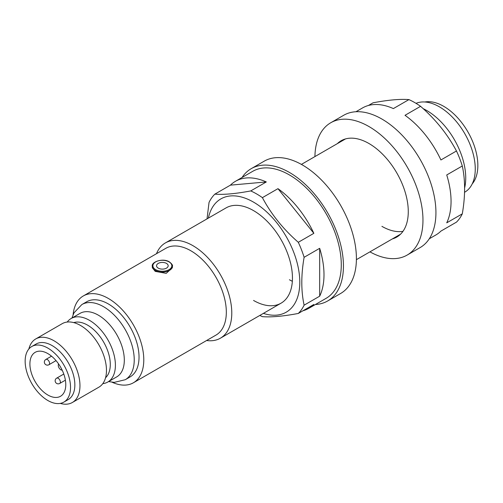 <?xml version="1.0" encoding="UTF-8"?>
<svg xmlns="http://www.w3.org/2000/svg" width="503" height="503" viewBox="0 0 503 503"><rect width="100%" height="100%" fill="white"/><g stroke="black" fill="none" stroke-linecap="round" stroke-linejoin="round"><path stroke-width="0.75" d="M158.256 268.137A5.803 3.351 180 0 1 158.256 263.396A5.803 3.351 180 0 1 166.468 263.396A5.803 3.351 180 0 1 166.468 268.137A5.803 3.351 180 0 1 158.256 268.137M172.447 267.678L166.223 273.355L155.232 271.381L152.277 267.678M29.903 363.952A25.364 14.644 -120 0 0 40.976 389.473A25.364 14.644 -120 0 0 60.523 396.27A25.364 14.644 -120 0 0 65.774 384.657A25.364 14.644 -120 0 0 54.701 359.136A25.364 14.644 -120 0 0 35.16 352.339A25.364 14.644 -120 0 0 29.903 363.952M67.22 322.046A36.669 21.17 60 0 1 71.137 318.512L80.04 313.369A36.669 21.17 60 0 1 108.302 323.196A36.669 21.17 60 0 1 124.31 360.098A36.669 21.17 60 0 1 116.715 376.885L107.805 382.029A36.669 21.17 60 0 1 102.788 383.651M424.897 101.99A48.282 27.879 60 0 1 459.887 120.374A48.282 27.879 60 0 1 477.85 165.462A48.282 27.879 60 0 1 472.198 183.922M416.019 103.335A50.728 29.287 60 0 1 454.36 119.255A50.728 29.287 60 0 1 475.26 168.958A50.728 29.287 60 0 1 464.753 192.177L464.558 192.291M423.199 108.673A55.009 31.758 60 0 1 465.734 177.949A55.009 31.758 60 0 1 464.615 187.977M156.49 253.707A55.009 31.758 60 0 1 165.38 242.924A55.009 31.758 60 0 1 207.77 257.662A55.009 31.758 60 0 1 231.782 313.017A55.009 31.758 60 0 1 220.389 338.198A55.009 31.758 60 0 1 206.607 340.512M73.105 314.715A50.118 28.935 60 0 1 83.284 295.971L165.827 248.312A50.118 28.935 60 0 1 204.451 261.742A50.118 28.935 60 0 1 226.325 312.174A50.118 28.935 60 0 1 215.944 335.117L133.402 382.777A50.118 28.935 60 0 1 112.081 382.223M83.284 295.971A50.118 28.935 60 0 1 121.902 309.395A50.118 28.935 60 0 1 143.783 359.834A50.118 28.935 60 0 1 133.402 382.777M81.851 304.56L86.648 301.794A43.396 25.056 60 0 1 120.085 313.419A43.396 25.056 60 0 1 139.029 357.086A43.396 25.056 60 0 1 130.038 376.954L125.241 379.721A43.396 25.056 60 0 0 134.232 359.859A43.396 25.056 60 0 0 115.288 316.186A43.396 25.056 60 0 0 81.851 304.56L74.016 312.809L71.929 318.053M71.137 318.512A36.669 21.17 60 0 1 99.393 328.333A36.669 21.17 60 0 1 115.401 365.241A36.669 21.17 60 0 1 107.805 382.029M73.74 322.605A32.085 18.523 60 0 1 97.607 333.615A32.085 18.523 60 0 1 110.289 364.449A32.085 18.523 60 0 1 105.567 377.722M28.866 348.981A36.669 21.17 60 0 1 35.694 338.972L62.209 323.668A36.669 21.17 60 0 1 90.465 333.489A36.669 21.17 60 0 1 106.473 370.397A36.669 21.17 60 0 1 98.877 387.184L72.369 402.488A36.669 21.17 60 0 1 60.285 403.4M35.694 338.972A36.669 21.17 60 0 1 63.956 348.793A36.669 21.17 60 0 1 79.964 385.7A36.669 21.17 60 0 1 72.369 402.488M31.796 346.517L36.115 344.021A32.085 18.523 60 0 1 60.844 352.616A32.085 18.523 60 0 1 74.853 384.908A32.085 18.523 60 0 1 68.207 399.596L63.881 402.092A32.085 18.523 60 0 1 39.159 393.497A32.085 18.523 60 0 1 25.15 361.204A32.085 18.523 60 0 1 31.796 346.517A32.085 18.523 60 0 1 56.525 355.112A32.085 18.523 60 0 1 70.527 387.404A32.085 18.523 60 0 1 63.881 402.092M62.171 370.133A3.666 2.119 60 0 1 59.014 367.85A3.666 2.119 60 0 1 58.618 363.977M420.571 106.322C435.56 119.362 447.525 134.251 456.473 150.982L440.911 159.967A73.344 42.346 60 0 0 405.016 115.306L420.571 106.322A73.344 42.346 -120 0 0 414.755 102.587A73.344 42.346 -120 0 0 408.933 99.6L393.377 108.585A73.344 42.346 60 0 0 362.525 107.938L355.935 111.741M462.295 165.984C465.369 180.143 465.369 196.101 462.295 213.85L446.733 222.829A73.344 42.346 60 0 0 446.733 174.962L462.295 165.984A73.344 42.346 -120 0 0 456.473 150.982M429.273 238.774L435.868 234.97A73.344 42.346 60 0 0 440.911 231.11L456.473 222.131A73.344 42.346 -120 0 0 462.295 213.85M368.391 105.492L373.031 102.807C388.02 99.971 399.986 98.902 408.933 99.6M402.953 231.355A55.009 31.758 60 0 1 381.909 226.344M392.334 238.925A55.619 32.11 -120 0 0 396.754 237.083A55.619 32.11 -120 0 0 405.28 192.517A55.619 32.11 -120 0 0 368.944 143.506A55.619 32.11 -120 0 0 341.135 140.752A55.619 32.11 -120 0 0 337.331 143.657M369.938 251.858A76.399 44.107 -120 0 0 407.141 255.078A76.399 44.107 -120 0 0 418.854 193.862A76.399 44.107 -120 0 0 368.944 126.536A76.399 44.107 -120 0 0 330.741 122.757A76.399 44.107 -120 0 0 314.928 156.584M407.141 255.078L420.106 247.595A76.399 44.107 -120 0 0 431.819 186.374A76.399 44.107 -120 0 0 381.909 119.054A76.399 44.107 -120 0 0 343.706 115.269L330.741 122.757M263.371 313.382A65.396 37.756 -120 0 0 299.53 276.38A65.396 37.756 -120 0 0 253.55 202.143A65.396 37.756 -120 0 0 208.368 218.107M277.958 188.663L313.853 233.323A73.344 42.346 60 0 0 277.958 188.663L262.396 197.648A73.344 42.346 -120 0 0 256.58 193.906A73.344 42.346 -120 0 0 250.758 190.926C235.662 193.774 223.69 194.843 214.856 194.133A73.344 42.346 -120 0 0 209.041 202.413L207.029 218.88M292.337 281.296A55.009 31.758 60 0 1 289.426 279.743M165.38 242.924L226.048 207.902A55.009 31.758 60 0 1 253.55 210.625A55.009 31.758 60 0 1 289.489 259.095A55.009 31.758 60 0 1 281.058 303.177A55.009 31.758 60 0 1 253.55 300.448M214.856 194.133L230.418 185.148A73.344 42.346 60 0 1 235.467 181.294L252.751 171.309A73.344 42.346 60 0 1 289.426 174.943A73.344 42.346 60 0 1 337.337 239.573A73.344 42.346 60 0 1 326.095 298.342L308.804 308.326A73.344 42.346 60 0 1 302.944 310.766M235.467 181.294A73.344 42.346 60 0 1 266.313 181.941L250.758 190.926M313.853 233.323L298.298 242.301A73.344 42.346 -120 0 1 304.114 257.303C301.039 275.022 301.039 290.973 304.114 305.17L319.675 296.185A73.344 42.346 60 0 0 319.675 248.319L304.114 257.303M308.804 308.326A73.344 42.346 60 0 0 313.853 304.466L298.298 313.451A73.344 42.346 -120 0 0 304.114 305.17M259.825 315.431A73.344 42.346 -120 0 0 262.396 316.657C271.343 317.355 283.308 316.286 298.298 313.451M319.675 248.319L319.675 296.185M262.396 197.648C271.23 214.234 283.202 229.123 298.298 242.301M230.418 185.148L266.313 181.941M315.4 304.516A76.399 44.107 -120 0 0 327.623 300.989L340.588 293.507A76.399 44.107 -120 0 0 352.295 232.285A76.399 44.107 -120 0 0 302.391 164.965A76.399 44.107 -120 0 0 264.188 161.18L251.223 168.662A76.399 44.107 -120 0 0 242.056 177.484M327.623 300.989A76.399 44.107 -120 0 0 339.33 239.774A76.399 44.107 -120 0 0 289.426 172.447A76.399 44.107 -120 0 0 251.223 168.662M172.447 266.263A10.085 5.822 180 0 1 166.223 271.645A10.085 5.822 180 0 1 155.232 270.381A10.085 5.822 180 0 1 152.277 266.263C151.208 261.749 163.179 257.832 169.366 261.868C171.869 263.861 172.894 265.326 172.447 266.263M155.666 269.633A9.475 5.47 0 0 0 169.065 269.633A9.475 5.47 0 0 0 169.065 261.9A9.475 5.47 0 0 0 155.666 261.9A9.475 5.47 0 0 0 155.666 269.633M48.936 364.725A3.056 3.056 0 0 1 44.352 362.078A3.056 3.056 0 0 1 45.88 359.431A3.056 1.767 60 0 1 47.408 359.582A3.056 1.767 60 0 1 49.571 363.323A3.056 1.767 60 0 1 48.936 364.725L56.04 360.62M59.738 383.437A3.056 3.056 0 0 1 55.154 380.79A3.056 3.056 0 0 1 56.682 378.143A3.056 1.767 60 0 1 58.21 378.3A3.056 1.767 60 0 1 60.373 382.041A3.056 1.767 60 0 1 59.738 383.437L65.39 380.174M45.88 359.431L51.532 356.168M301.398 164.399L345.548 138.903M220.389 338.198L281.058 303.177M356.401 259.674L400.558 234.178M108.598 381.57L114.2 382.381L125.241 379.721M56.682 378.143L63.787 374.043"/></g></svg>
